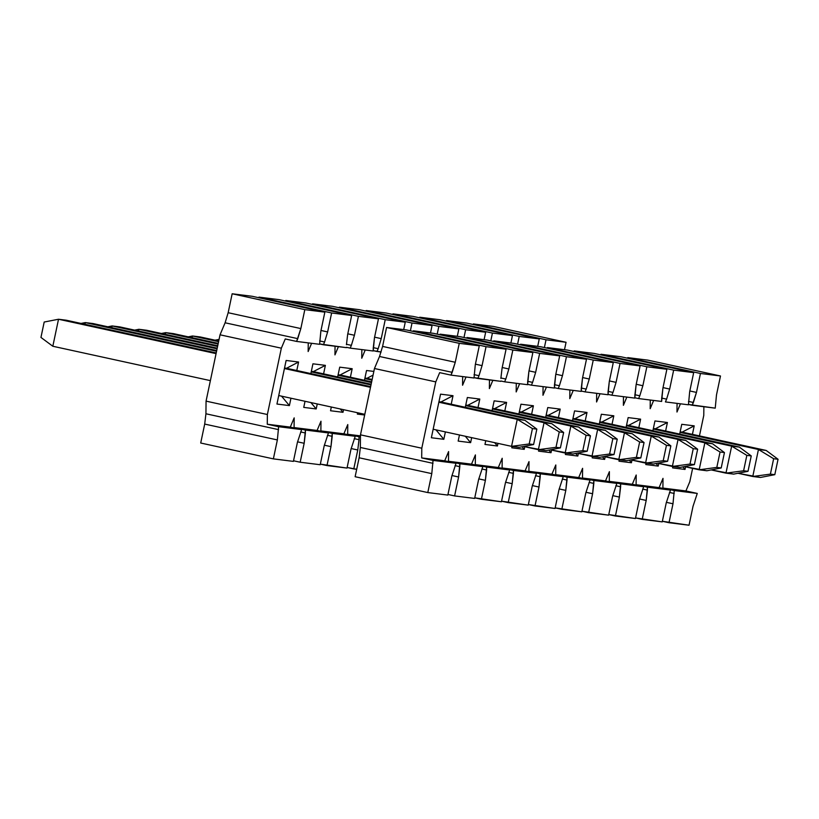 <?xml version="1.0" encoding="UTF-8"?>
<svg xmlns="http://www.w3.org/2000/svg" width="819" height="819" viewBox="0 0 819 819"><rect width="100%" height="100%" fill="white"/><g stroke="black" fill="none" stroke-linecap="round" stroke-linejoin="round"><path stroke-width="1.23" d="M319.605 344.308L320.864 331.081L324.856 312.141L304.822 309.633L300.839 328.573L296.601 341.431L319.605 344.308L296.601 341.431L285.247 338.953L296.601 341.431L297.768 338.646L225.102 322.788L220.035 334.807L206.06 401.136L205.927 413.779L204.699 424.078L200.706 443.018L273.372 458.875L293.407 461.384L297.399 442.444L301.638 429.586L278.624 426.709L277.365 439.936L273.372 458.875L200.706 443.018L204.699 424.078L277.365 439.936L204.699 424.078L205.927 413.779L278.593 429.637L205.927 413.779L206.06 401.136L267.373 414.516L206.06 401.136L220.035 334.807L281.347 348.188L220.035 334.807L225.102 322.788L297.768 338.646L300.839 328.573L228.163 312.715L225.102 322.788L228.163 312.715L300.839 328.573L304.822 309.633L232.156 293.775L228.163 312.715L232.156 293.775L304.822 309.633L324.856 312.141L252.191 296.283L232.156 293.775L252.191 296.283L324.856 312.141L320.864 331.081L319.605 344.308M308.241 342.885L308.149 351.535L311.619 343.304L308.149 351.535L308.241 342.885M323.403 344.779L324.57 341.994L319.645 340.929L324.57 341.994L323.403 344.779L319.615 343.949L346.406 347.655L323.403 344.779M289.394 405.6L281.552 396.161L289.394 405.6L290.95 398.208L289.394 405.6L276.945 404.043L289.394 405.6M286.128 360.462L276.945 404.043L286.128 360.462L298.577 362.018L286.128 360.462M286.517 368.274L284.531 368.028L286.517 368.274L298.577 362.018L286.517 368.274L370.638 386.629L286.517 368.274M296.785 370.516L298.577 362.018L296.785 370.516M303.747 407.391L316.195 408.947L310.892 402.559L316.195 408.947L317.25 403.951L316.195 408.947L303.747 407.391L305.037 401.279L303.747 407.391M312.93 363.81L310.872 373.587L312.93 363.81L325.378 365.366L312.93 363.81M311.333 371.376L313.319 371.621L325.378 365.366L313.319 371.621L311.333 371.376M323.587 373.863L325.378 365.366L323.587 373.863M330.548 410.749L342.997 412.305L340.223 408.957L342.997 412.305L343.55 409.684L342.997 412.305L330.548 410.749L331.326 407.023L330.548 410.749M339.731 367.158L337.663 376.935L339.731 367.158L352.18 368.714L339.731 367.158M338.134 374.723L340.12 374.969L352.18 368.714L340.12 374.969L338.134 374.723M350.389 377.211L352.18 368.714L350.389 377.211M357.34 414.097L364.66 415.008L357.34 414.097L357.627 412.756L357.34 414.097M366.533 370.505L364.465 380.292L366.533 370.505L373.843 371.416L366.533 370.505M364.936 378.071L366.922 378.327L373.065 375.133L366.922 378.327L364.936 378.071M381.142 351.996L373.208 350.655L376.996 351.474L378.173 348.699L373.249 347.625L378.173 348.699L376.996 351.474L381.142 351.996M361.752 358.241L365.223 350.01L361.752 358.241L361.844 349.58L361.752 358.241M373.239 348.085L373.208 351.003L350.194 348.126L346.417 347.297L350.194 348.126L351.371 345.352L346.447 344.277L351.371 345.352L350.194 348.126L373.208 351.003L374.467 337.776L378.46 318.837L358.425 316.339L354.432 335.268L351.371 345.352L354.432 335.268L347.799 333.824L354.432 335.268L358.425 316.339L285.759 300.481L285.626 301.085L285.759 300.481L358.425 316.339L378.46 318.837L305.794 302.979L285.759 300.481L305.794 302.979L378.46 318.837L374.467 337.776L373.239 348.085M334.951 354.893L338.421 346.652L334.951 354.893L335.043 346.232L334.951 354.893M346.437 344.727L347.666 334.428L351.658 315.489L331.623 312.981L327.631 331.92L324.57 341.994L327.631 331.92L320.997 330.477L327.631 331.92L331.623 312.981L258.958 297.123L258.824 297.727L258.958 297.123L331.623 312.981L351.658 315.489L278.992 299.631L258.958 297.123L278.992 299.631L351.658 315.489L347.666 334.428L346.437 344.727M305.426 430.057L304.166 443.284L300.174 462.223L320.209 464.731L324.201 445.792L328.439 432.934L305.426 430.057L328.439 432.934L317.086 430.456L294.072 427.579L305.426 430.057L294.072 427.579L294.175 417.874L290.284 427.108L301.638 429.586L297.399 442.444L293.407 461.384L273.372 458.875L277.365 439.936L278.624 426.709L267.27 424.232L267.373 414.516L281.347 348.188L285.247 338.953L281.347 348.188L267.373 414.516L267.27 424.232L278.624 426.709L301.638 429.586L290.284 427.108L267.27 424.232L290.284 427.108L294.175 417.874L294.072 427.579L317.086 430.456L328.439 432.934L324.201 445.792L320.209 464.731L300.174 462.223L293.54 460.78L300.174 462.223L304.166 443.284L297.532 441.84L304.166 443.284L305.395 432.985L300.645 431.941L305.395 432.985L305.426 430.057M320.976 421.222L317.086 430.456L320.976 421.222L320.874 430.927L320.976 421.222M327.446 435.298L332.197 436.332L332.227 433.405L320.874 430.927L332.227 433.405L355.241 436.281L343.878 433.804L320.874 430.927L343.878 433.804L355.241 436.281L351.003 449.14L347.01 468.079L320.331 464.127L326.976 465.571L330.968 446.642L324.334 445.188L330.968 446.642L332.197 436.332L327.446 435.298M347.778 424.57L343.878 433.804L347.778 424.57L347.676 434.285L347.778 424.57M354.248 438.646L358.998 439.68L359.029 436.762L347.676 434.285L360.462 436.936L359.029 436.762L358.998 439.68L354.248 438.646M360.473 435.882L347.676 434.285L360.473 435.882M564.496 349.713L566.062 342.281L546.027 339.783L544.389 347.553L546.027 339.783L473.362 323.925L473.228 324.529L473.362 323.925L546.027 339.783L566.062 342.281L493.396 326.433L473.362 323.925L493.396 326.433L566.062 342.281L564.496 349.713M537.694 346.365L539.26 338.933L519.226 336.435L517.588 344.205L519.226 336.435L446.56 320.577L446.437 321.181L446.56 320.577L519.226 336.435L539.26 338.933L466.595 323.075L446.56 320.577L466.595 323.075L539.26 338.933L537.694 346.365M510.892 343.007L512.459 335.585L492.434 333.077L490.796 340.847L492.434 333.077L419.758 317.229L419.635 317.823L419.758 317.229L492.434 333.077L512.459 335.585L439.793 319.727L419.758 317.229L439.793 319.727L512.459 335.585L510.892 343.007M484.101 339.66L485.657 332.238L465.632 329.729L463.994 337.5L465.632 329.729L392.956 313.872L392.833 314.476L392.956 313.872L465.632 329.729L485.657 332.238L412.991 316.38L392.956 313.872L412.991 316.38L485.657 332.238L484.101 339.66M457.299 336.312L458.865 328.89L438.83 326.382L437.192 334.152L438.83 326.382L366.154 310.524L366.032 311.128L366.154 310.524L438.83 326.382L458.865 328.89L386.189 313.032L366.154 310.524L386.189 313.032L458.865 328.89L457.299 336.312M430.497 332.964L432.063 325.532L412.029 323.034L410.391 330.804L412.029 323.034L339.353 307.176L339.23 307.78L339.353 307.176L412.029 323.034L432.063 325.532L359.387 309.684L339.353 307.176L359.387 309.684L432.063 325.532L430.497 332.964M356.695 469.287L347.133 467.475L353.777 468.929L357.77 449.989L351.126 448.536L357.77 449.989L358.998 439.68L357.77 449.989L353.777 468.929L356.695 469.287M403.695 329.617L405.262 322.184L385.227 319.686L381.234 338.626L378.173 348.699L381.234 338.626L374.6 337.172L381.234 338.626L385.227 319.686L312.561 303.829L312.428 304.433L312.561 303.829L385.227 319.686L405.262 322.184L332.586 306.326L312.561 303.829L332.586 306.326L405.262 322.184L403.695 329.617M332.227 433.405L330.968 446.642L326.976 465.571L347.01 468.079L351.003 449.14L355.241 436.281L332.227 433.405M774.805 474.672L778.05 459.264L773.648 458.722L770.403 474.119L774.805 474.672L770.403 474.119L752.763 476.494L760.482 477.457L774.805 474.672L760.482 477.457L737.991 473.269L752.763 476.494L770.403 474.119L773.648 458.722L778.05 459.264L774.805 474.672M682.145 432.115L766.174 450.45L778.05 459.264L766.174 450.45L758.455 449.488L773.648 458.722L758.455 449.488L752.763 476.494L758.455 449.488L680.057 432.381L758.455 449.488L766.174 450.45L682.145 432.115L694.205 425.86L681.756 424.303L679.698 434.08L681.756 424.303L694.205 425.86L682.145 432.115L680.159 431.869L682.145 432.115M748.003 471.314L751.248 455.917L746.846 455.374L743.601 470.771L748.003 471.314L743.601 470.771L725.962 473.147L733.681 474.109L748.003 471.314L733.681 474.109L711.189 469.922L725.962 473.147L743.601 470.771L746.846 455.374L751.248 455.917L748.003 471.314M655.343 428.767L739.373 447.102L751.248 455.917L739.373 447.102L731.654 446.14L746.846 455.374L731.654 446.14L725.962 473.147L731.654 446.14L653.255 429.033L731.654 446.14L739.373 447.102L655.343 428.767L667.413 422.502L654.954 420.946L652.897 430.733L654.954 420.946L667.413 422.502L655.343 428.767L653.357 428.521L655.343 428.767M721.201 467.966L724.446 452.569L720.055 452.016L716.809 467.414L721.201 467.966L716.809 467.414L699.16 469.799L706.879 470.761L721.201 467.966L706.879 470.761L684.387 466.574L699.16 469.799L716.809 467.414L720.055 452.016L724.446 452.569L721.201 467.966M628.542 425.419L712.571 443.755L724.446 452.569L712.571 443.755L704.852 442.792L720.055 452.016L704.852 442.792L699.16 469.799L704.852 442.792L626.453 425.685L704.852 442.792L712.571 443.755L628.542 425.419L640.612 419.154L628.153 417.598L626.095 427.385L628.153 417.598L640.612 419.154L628.542 425.419L626.566 425.174L628.542 425.419M694.399 464.619L697.645 449.221L693.253 448.669L690.007 464.066L694.399 464.619L690.007 464.066L672.358 466.441L680.077 467.414L694.399 464.619L680.077 467.414L657.585 463.216L672.358 466.441L690.007 464.066L693.253 448.669L697.645 449.221L694.399 464.619M601.74 422.072L685.769 440.407L697.645 449.221L685.769 440.407L678.05 439.434L693.253 448.669L678.05 439.434L672.358 466.441L678.05 439.434L599.651 422.328L678.05 439.434L685.769 440.407L601.74 422.072L613.81 415.806L601.351 414.25L599.293 424.037L601.351 414.25L613.81 415.806L601.74 422.072L599.764 421.816L601.74 422.072M219.072 339.394L215.018 340.182L219.072 339.394M667.608 461.271L670.853 445.874L666.451 445.321L663.206 460.718L667.608 461.271L663.206 460.718L645.567 463.093L653.275 464.056L667.608 461.271L653.275 464.056L630.784 459.868L645.567 463.093L663.206 460.718L666.451 445.321L670.853 445.874L667.608 461.271M200.235 336.957L218.734 340.991L200.235 336.957L192.526 335.995L192.168 337.694L192.526 335.995L188.216 336.834L192.526 335.995L200.235 336.957M574.948 418.714L658.967 437.049L670.853 445.874L658.967 437.049L651.248 436.087L666.451 445.321L651.248 436.087L645.567 463.093L651.248 436.087L572.85 418.98L651.248 436.087L658.967 437.049L574.948 418.714L587.008 412.459L574.559 410.903L572.491 420.679L574.559 410.903L587.008 412.459L574.948 418.714L572.962 418.468L574.948 418.714M218.591 341.677L192.526 335.995L218.591 341.677M640.806 457.923L644.051 442.526L639.649 441.973L636.404 457.371L640.806 457.923L636.404 457.371L618.765 459.746L626.474 460.708L640.806 457.923L626.474 460.708L603.982 456.521L618.765 459.746L636.404 457.371L639.649 441.973L644.051 442.526L640.806 457.923M173.433 333.609L218.233 343.376L173.433 333.609L165.725 332.647L165.366 334.347L165.725 332.647L161.415 333.476L165.725 332.647L173.433 333.609M548.146 415.366L632.166 433.701L644.051 442.526L632.166 433.701L624.457 432.739L639.649 441.973L624.457 432.739L618.765 459.746L624.457 432.739L546.048 415.632L624.457 432.739L632.166 433.701L548.146 415.366L560.206 409.111L547.757 407.555L545.689 417.332L547.757 407.555L560.206 409.111L548.146 415.366L546.16 415.12L548.146 415.366M218.089 344.072L165.725 332.647L218.089 344.072M614.004 454.565L617.25 439.168L612.847 438.626L609.602 454.023L614.004 454.565L609.602 454.023L591.963 456.398L599.672 457.36L614.004 454.565L599.672 457.36L577.18 453.173L591.963 456.398L609.602 454.023L612.847 438.626L617.25 439.168L614.004 454.565M146.642 330.262L217.731 345.772L146.642 330.262L138.923 329.289L138.565 330.989L138.923 329.289L134.613 330.129L138.923 329.289L146.642 330.262M366.922 378.327L372.154 379.463L366.922 378.327M521.345 412.018L605.364 430.354L617.25 439.168L605.364 430.354L597.655 429.391L612.847 438.626L597.655 429.391L591.963 456.398L597.655 429.391L519.256 412.285L597.655 429.391L605.364 430.354L521.345 412.018L533.404 405.763L520.956 404.207L518.888 413.984L520.956 404.207L533.404 405.763L521.345 412.018L519.359 411.773L521.345 412.018M372.01 380.149L364.824 378.583L372.01 380.149M217.578 346.457L138.923 329.289L217.578 346.457M587.203 451.218L590.448 435.821L586.046 435.268L582.8 450.675L587.203 451.218L582.8 450.675L565.161 453.05L572.88 454.013L587.203 451.218L572.88 454.013L550.388 449.826L565.161 453.05L582.8 450.675L586.046 435.268L590.448 435.821L587.203 451.218M119.84 326.904L217.219 348.157L119.84 326.904L112.121 325.942L111.763 327.641L112.121 325.942L107.811 326.781L112.121 325.942L119.84 326.904M340.12 374.969L371.652 381.859L340.12 374.969M494.543 408.671L578.562 427.006L590.448 435.821L578.562 427.006L570.853 426.044L586.046 435.268L570.853 426.044L565.161 453.05L570.853 426.044L492.454 408.937L570.853 426.044L578.562 427.006L494.543 408.671L506.603 402.405L494.154 400.849L492.096 410.636L494.154 400.849L506.603 402.405L494.543 408.671L492.557 408.425L494.543 408.671M371.498 382.545L338.032 375.235L371.498 382.545M217.076 348.843L112.121 325.942L217.076 348.843M560.401 447.87L563.646 432.473L559.244 431.92L555.999 447.317L560.401 447.87L555.999 447.317L538.359 449.692L546.078 450.665L560.401 447.87L546.078 450.665L523.587 446.468L538.359 449.692L555.999 447.317L559.244 431.92L563.646 432.473L560.401 447.87M93.038 323.556L216.718 350.542L93.038 323.556L85.319 322.594L84.961 324.293L85.319 322.594L81.009 323.433L85.319 322.594L93.038 323.556M313.319 371.621L371.14 384.244L313.319 371.621M467.741 405.323L551.771 423.658L563.646 432.473L551.771 423.658L544.051 422.686L559.244 431.92L544.051 422.686L538.359 449.692L544.051 422.686L465.653 405.579L544.051 422.686L551.771 423.658L467.741 405.323L479.801 399.058L467.352 397.502L465.294 407.289L467.352 397.502L479.801 399.058L467.741 405.323L465.755 405.077L467.741 405.323M370.997 384.93L311.23 371.887L370.997 384.93M216.574 351.238L85.319 322.594L216.574 351.238M533.599 444.522L536.844 429.125L532.442 428.572L529.197 443.97L533.599 444.522L529.197 443.97L511.558 446.345L519.277 447.307L533.599 444.522L519.277 447.307L511.558 446.345L433.159 429.238L511.558 446.345L529.197 443.97L532.442 428.572L536.844 429.125L533.599 444.522M364.803 414.322L278.736 395.546L364.803 414.322M210.381 380.63L52.825 346.253L40.95 337.428L44.195 322.031L40.95 337.428L52.825 346.253L210.381 380.63M66.237 320.209L216.216 352.938L66.237 320.209L58.518 319.246L52.825 346.253L58.518 319.246L44.195 322.031L58.518 319.246L66.237 320.209M440.939 401.975L524.969 420.311L536.844 429.125L524.969 420.311L517.25 419.338L532.442 428.572L517.25 419.338L511.558 446.345L517.25 419.338L438.851 402.231L517.25 419.338L524.969 420.311L438.953 401.719L440.939 401.975L453.009 395.71L440.55 394.154L431.367 437.745L443.816 439.301L435.984 429.852L443.816 439.301L445.382 431.91L443.816 439.301L431.367 437.745L440.55 394.154L453.009 395.71L440.939 401.975M370.495 387.315L284.428 368.54L370.495 387.315M216.073 353.624L58.518 319.246L216.073 353.624M474.027 377.999L475.286 364.772L479.279 345.833L459.254 343.335L455.262 362.274L451.023 375.122L474.027 377.999L451.023 375.122L439.67 372.645L451.023 375.122L452.19 372.348L379.525 356.49L374.457 368.509L360.483 434.838L360.35 447.471L359.121 457.78L355.129 476.719L427.794 492.567L447.829 495.075L451.822 476.136L456.06 463.278L433.046 460.411L431.787 473.638L427.794 492.567L355.129 476.719L359.121 457.78L431.787 473.638L359.121 457.78L360.35 447.471L433.016 463.329L360.35 447.471L360.483 434.838L421.795 448.218L360.483 434.838L374.457 368.509L435.78 381.889L374.457 368.509L379.525 356.49L452.19 372.348L455.262 362.274L382.586 346.417L379.525 356.49L382.586 346.417L455.262 362.274L459.254 343.335L386.578 327.477L382.586 346.417L386.578 327.477L459.254 343.335L479.279 345.833L406.613 329.975L386.578 327.477L406.613 329.975L479.279 345.833L475.286 364.772L474.027 377.999M462.663 376.576L462.571 385.237L466.042 377.006L462.571 385.237L462.663 376.576M477.825 378.47L478.992 375.696L474.068 374.621L478.992 375.696L477.825 378.47L474.037 377.651L500.829 381.347L477.825 378.47M451.218 404.217L453.009 395.71L451.218 404.217M458.169 441.093L470.618 442.649L465.315 436.261L470.618 442.649L471.672 437.643L470.618 442.649L458.169 441.093L459.459 434.981L458.169 441.093M478.009 407.565L479.801 399.058L478.009 407.565M484.971 444.441L497.42 445.997L494.645 442.659L497.42 445.997L497.972 443.386L497.42 445.997L484.971 444.441L485.749 440.714L484.971 444.441M504.811 410.913L506.603 402.405L504.811 410.913M511.773 447.788L524.221 449.344L522.082 446.764L524.221 449.344L524.774 446.734L524.221 449.344L511.773 447.788L512.059 446.406L511.773 447.788M531.613 414.26L533.404 405.763L531.613 414.26M538.564 451.136L551.023 452.692L548.873 450.112L551.023 452.692L551.576 450.081L551.023 452.692L538.564 451.136L538.861 449.764L538.564 451.136M558.415 417.608L560.206 409.111L558.415 417.608M565.366 454.494L577.825 456.05L575.675 453.46L577.825 456.05L578.378 453.429L577.825 456.05L565.366 454.494L565.663 453.112L565.366 454.494M585.216 420.956L587.008 412.459L585.216 420.956M592.168 457.841L604.627 459.398L602.477 456.818L604.627 459.398L605.169 456.777L604.627 459.398L592.168 457.841L592.465 456.459L592.168 457.841M612.018 424.314L613.81 415.806L612.018 424.314M618.969 461.189L631.418 462.745L629.279 460.165L631.418 462.745L631.971 460.135L631.418 462.745L618.969 461.189L619.266 459.807L618.969 461.189M638.82 427.661L640.612 419.154L638.82 427.661M645.771 464.537L658.22 466.093L656.08 463.513L658.22 466.093L658.773 463.482L658.22 466.093L645.771 464.537L646.058 463.155L645.771 464.537M665.622 431.009L667.413 422.502L665.622 431.009M672.573 467.884L685.022 469.441L682.882 466.861L685.022 469.441L685.575 466.83L685.022 469.441L672.573 467.884L672.86 466.502L672.573 467.884M692.413 434.357L694.205 425.86L692.413 434.357M665.427 401.924L666.594 399.14L661.67 398.065L666.594 399.14L665.427 401.924L688.431 404.801L689.69 391.574L693.683 372.635L673.658 370.127L669.666 389.066L666.594 399.14L669.666 389.066L663.021 387.612L669.666 389.066L673.658 370.127L600.982 354.269L600.859 354.873L600.982 354.269L673.658 370.127L693.683 372.635L621.017 356.777L600.982 354.269L621.017 356.777L693.683 372.635L689.69 391.574L688.431 404.801L665.427 401.924M650.184 408.681L653.644 400.45L650.184 408.681L650.266 400.03L650.184 408.681M661.67 398.525L661.639 401.443L638.625 398.577L634.838 397.747L638.625 398.577L639.793 395.792L634.868 394.717L639.793 395.792L638.625 398.577L661.639 401.443L662.899 388.216L666.881 369.277L646.856 366.779L642.864 385.718L639.793 395.792L642.864 385.718L636.22 384.265L642.864 385.718L646.856 366.779L574.18 350.921L574.058 351.525L574.18 350.921L646.856 366.779L666.881 369.277L594.215 353.429L574.18 350.921L594.215 353.429L666.881 369.277L662.899 388.216L661.67 398.525M623.382 405.333L626.842 397.102L623.382 405.333L623.464 396.683L623.382 405.333M634.868 395.178L634.838 398.095L611.824 395.219L608.036 394.4L611.824 395.219L613.001 392.444L608.077 391.369L613.001 392.444L611.824 395.219L634.838 398.095L636.097 384.869L640.089 365.929L620.055 363.431L616.062 382.371L613.001 392.444L616.062 382.371L609.418 380.917L616.062 382.371L620.055 363.431L547.379 347.573L547.256 348.177L547.379 347.573L620.055 363.431L640.089 365.929L567.413 350.071L547.379 347.573L567.413 350.071L640.089 365.929L636.097 384.869L634.868 395.178M596.58 401.986L600.051 393.755L596.58 401.986L596.672 393.325L596.58 401.986M608.067 391.83L608.036 394.748L585.022 391.871L581.234 391.042L585.022 391.871L586.199 389.097L581.275 388.022L586.199 389.097L585.022 391.871L608.036 394.748L609.295 381.521L613.288 362.582L593.253 360.084L589.26 379.013L586.199 389.097L589.26 379.013L582.616 377.569L589.26 379.013L593.253 360.084L520.577 344.226L520.454 344.83L520.577 344.226L593.253 360.084L613.288 362.582L540.612 346.724L520.577 344.226L540.612 346.724L613.288 362.582L609.295 381.521L608.067 391.83M569.778 398.638L573.249 390.397L569.778 398.638L569.87 389.977L569.778 398.638M581.265 388.472L581.234 391.4L558.22 388.523L554.432 387.694L558.22 388.523L559.397 385.739L554.473 384.674L559.397 385.739L558.22 388.523L581.234 391.4L582.493 378.173L586.486 359.234L566.451 356.726L562.458 375.665L559.397 385.739L562.458 375.665L555.825 374.222L562.458 375.665L566.451 356.726L493.785 340.868L493.652 341.472L493.785 340.868L566.451 356.726L586.486 359.234L513.81 343.376L493.785 340.868L513.81 343.376L586.486 359.234L582.493 378.173L581.265 388.472M542.977 395.28L546.447 387.049L542.977 395.28L543.069 386.629L542.977 395.28M554.463 385.125L554.432 388.052L531.418 385.176L527.641 384.346L531.418 385.176L532.596 382.391L527.671 381.316L532.596 382.391L531.418 385.176L554.432 388.052L555.691 374.826L559.684 355.886L539.649 353.378L535.657 372.317L532.596 382.391L535.657 372.317L529.023 370.874L535.657 372.317L539.649 353.378L466.984 337.52L466.85 338.124L466.984 337.52L539.649 353.378L559.684 355.886L487.018 340.028L466.984 337.52L487.018 340.028L559.684 355.886L555.691 374.826L554.463 385.125M516.175 391.932L519.645 383.702L516.175 391.932L516.267 383.282L516.175 391.932M527.661 381.777L527.631 384.705L504.627 381.828L500.839 380.999L504.627 381.828L505.794 379.043L500.87 377.968L505.794 379.043L504.627 381.828L527.631 384.705L528.89 371.468L532.882 352.539L512.848 350.03L508.855 368.97L505.794 379.043L508.855 368.97L502.221 367.516L508.855 368.97L512.848 350.03L440.182 334.172L440.049 334.776L440.182 334.172L512.848 350.03L532.882 352.539L460.217 336.681L440.182 334.172L460.217 336.681L532.882 352.539L528.89 371.468L527.661 381.777M489.373 388.585L492.843 380.354L489.373 388.585L489.465 379.934L489.373 388.585M500.859 378.429L502.088 368.12L506.081 349.181L486.046 346.683L482.063 365.622L478.992 375.696L482.063 365.622L475.419 364.168L482.063 365.622L486.046 346.683L413.38 330.825L413.257 331.429L413.38 330.825L486.046 346.683L506.081 349.181L433.415 333.323L413.38 330.825L433.415 333.323L506.081 349.181L502.088 368.12L500.859 378.429M459.848 463.759L458.589 476.986L454.596 495.925L474.631 498.423L478.624 479.484L482.862 466.635L459.848 463.759L482.862 466.635L471.509 464.158L448.495 461.281L459.848 463.759L448.495 461.281L448.597 451.566L444.707 460.8L456.06 463.278L451.822 476.136L447.829 495.075L427.794 492.567L431.787 473.638L433.046 460.411L421.693 457.923L421.795 448.218L435.78 381.889L439.67 372.645L435.78 381.889L421.795 448.218L421.693 457.923L433.046 460.411L456.06 463.278L444.707 460.8L421.693 457.923L444.707 460.8L448.597 451.566L448.495 461.281L471.509 464.158L482.862 466.635L478.624 479.484L474.631 498.423L454.596 495.925L447.962 494.471L454.596 495.925L458.589 476.986L451.955 475.532L458.589 476.986L459.817 466.676L455.067 465.642L459.817 466.676L459.848 463.759M475.399 454.914L471.509 464.158L475.399 454.914L475.296 464.629L475.399 454.914M481.869 468.99L486.619 470.024L486.65 467.106L475.296 464.629L486.65 467.106L509.664 469.983L498.31 467.506L475.296 464.629L498.31 467.506L509.664 469.983L505.425 482.841L501.433 501.771L474.764 497.819L481.398 499.273L485.391 480.333L478.757 478.88L485.391 480.333L486.619 470.024L481.869 468.99M502.201 458.261L498.31 467.506L502.201 458.261L502.098 467.977L502.201 458.261M508.671 472.338L513.421 473.382L513.452 470.454L502.098 467.977L513.452 470.454L536.465 473.331L525.102 470.853L502.098 467.977L525.102 470.853L536.465 473.331L532.227 486.189L528.235 505.128L501.556 501.177L508.2 502.62L512.192 483.681L505.558 482.237L512.192 483.681L513.421 473.382L508.671 472.338M529.002 461.619L525.102 470.853L529.002 461.619L528.9 471.324L529.002 461.619M535.472 475.685L540.223 476.73L540.253 473.802L528.9 471.324L540.253 473.802L563.257 476.678L551.904 474.201L528.9 471.324L551.904 474.201L563.257 476.678L559.029 489.537L555.036 508.476L528.357 504.524L535.002 505.968L538.994 487.029L532.35 485.585L538.994 487.029L540.223 476.73L535.472 475.685M555.804 464.967L551.904 474.201L555.804 464.967L555.702 474.672L555.804 464.967M562.264 479.043L567.024 480.077L567.055 477.149L555.702 474.672L567.055 477.149L590.059 480.026L578.705 477.549L555.702 474.672L578.705 477.549L590.059 480.026L585.82 492.884L581.838 511.824L555.159 507.872L561.803 509.316L565.796 490.386L559.152 488.933L565.796 490.386L567.024 480.077L562.264 479.043M582.596 468.314L578.705 477.549L582.596 468.314L582.504 478.03L582.596 468.314M589.066 482.391L593.826 483.425L593.857 480.507L582.504 478.03L593.857 480.507L616.861 483.384L605.507 480.896L582.504 478.03L605.507 480.896L616.861 483.384L612.622 496.232L608.64 515.171L581.961 511.22L588.605 512.674L592.598 493.734L585.954 492.28L592.598 493.734L593.826 483.425L589.066 482.391M609.397 471.662L605.507 480.896L609.397 471.662L609.295 481.377L609.397 471.662M615.868 485.739L620.628 486.773L620.659 483.855L609.295 481.377L620.659 483.855L643.662 486.732L632.309 484.254L609.295 481.377L632.309 484.254L643.662 486.732L639.424 499.58L635.431 518.519L608.763 514.567L615.407 516.021L619.389 497.082L612.755 495.628L619.389 497.082L620.628 486.773L615.868 485.739M636.199 475.01L632.309 484.254L636.199 475.01L636.097 484.725L659.111 487.602L663.001 478.357L662.899 488.073L685.912 490.95L689.803 481.715L692.618 468.366L689.803 481.715L685.912 490.95L697.266 493.427L674.252 490.55L672.993 503.777L669 522.717L689.035 525.225L693.028 506.285L697.266 493.427L693.028 506.285L689.035 525.225L662.366 521.273L669 522.717L672.993 503.777L666.359 502.334L672.993 503.777L674.252 490.55L697.266 493.427L685.912 490.95L662.899 488.073L674.252 490.55L662.899 488.073L663.001 478.357L659.111 487.602L670.464 490.079L647.45 487.203L647.419 490.12L642.669 489.086L647.419 490.12L646.191 500.429L639.557 498.986L646.191 500.429L647.45 487.203L670.464 490.079L666.226 502.938L662.233 521.877L635.564 517.915L642.198 519.369L646.191 500.429L642.198 519.369L662.233 521.877L666.226 502.938L670.464 490.079L659.111 487.602L636.097 484.725L647.45 487.203L636.097 484.725L636.199 475.01M715.233 408.149L716.492 394.922L720.485 375.982L700.45 373.474L696.467 392.414L692.229 405.272L715.233 408.149L688.441 404.443L692.229 405.272L693.396 402.487L696.467 392.414L689.823 390.97L696.467 392.414L700.45 373.474L627.784 357.616L627.661 358.22L627.784 357.616L700.45 373.474L720.485 375.982L647.819 360.125L627.784 357.616L647.819 360.125L720.485 375.982L716.492 394.922L715.233 408.149M688.472 401.412L693.396 402.487L688.472 401.412M620.659 483.855L619.389 497.082L615.407 516.021L635.431 518.519L639.424 499.58L643.662 486.732L620.659 483.855M593.857 480.507L592.598 493.734L588.605 512.674L608.64 515.171L612.622 496.232L616.861 483.384L593.857 480.507M567.055 477.149L565.796 490.386L561.803 509.316L581.838 511.824L585.82 492.884L590.059 480.026L567.055 477.149M540.253 473.802L538.994 487.029L535.002 505.968L555.036 508.476L559.029 489.537L563.257 476.678L540.253 473.802M513.452 470.454L512.192 483.681L508.2 502.62L528.235 505.128L532.227 486.189L536.465 473.331L513.452 470.454M486.65 467.106L485.391 480.333L481.398 499.273L501.433 501.771L505.425 482.841L509.664 469.983L486.65 467.106M703.777 415.387L703.869 406.726L703.777 415.387L699.457 435.892L703.777 415.387M680.446 403.798L676.975 412.029L677.067 403.378L676.975 412.029L680.446 403.798M669.471 492.434L674.221 493.478L669.471 492.434"/></g></svg>
